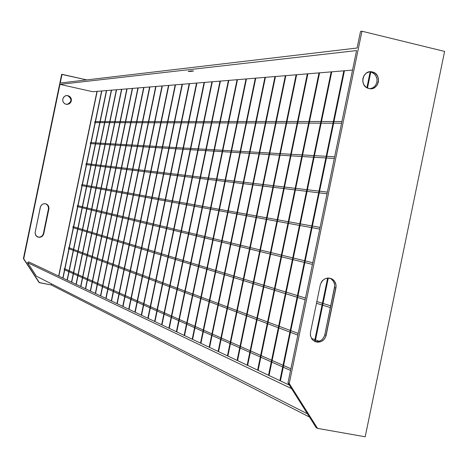 <?xml version="1.0" encoding="UTF-8"?>
<svg xmlns="http://www.w3.org/2000/svg" width="468" height="468" viewBox="0 0 468 468"><rect width="100%" height="100%" fill="white"/><g stroke="black" fill="none" stroke-linecap="round" stroke-linejoin="round"><path stroke-width="0.7" d="M246.466 78.922L192.588 339.37L246.466 78.922M192.196 339.189L246.028 78.957L192.196 339.189M255.774 78.144L200.93 343.313L255.774 78.144M200.526 343.126L255.323 78.185L200.526 343.126M265.426 77.343L209.582 347.408L265.426 77.343M209.167 347.209L264.958 77.384L209.167 347.209M275.441 76.512L218.562 351.649L275.441 76.512M218.129 351.445L274.956 76.547L218.129 351.445M285.843 75.646L227.881 356.054L285.843 75.646M227.43 355.844L285.34 75.687L227.43 355.844M296.648 74.745L237.569 360.635L296.648 74.745M237.1 360.413L296.127 74.786L237.1 360.413M307.885 73.809L247.642 365.397L307.885 73.809M247.151 365.163L307.341 73.856L247.151 365.163M319.574 72.838L258.125 370.352L319.574 72.838M257.616 370.112L319.006 72.885L257.616 370.112M331.753 71.82L269.041 375.511L331.753 71.82M268.509 375.26L331.163 71.873L268.509 375.26M344.448 70.767L280.42 380.888L344.448 70.767M279.87 380.63L343.828 70.82L279.87 380.63M370.785 72.031L367.485 88.031L370.785 72.031M328.29 278.004L315.18 341.546L328.29 278.004M314.555 341.347L327.618 278.039L314.555 341.347M366.889 87.721L370.147 71.92L366.889 87.721M81.455 185.556L81.982 185.65L81.455 185.556M82.198 185.691L86.51 186.48L82.198 185.691M86.732 186.521L91.161 187.329L86.732 186.521M91.383 187.37L95.928 188.2L91.383 187.37M96.156 188.241L100.825 189.095L96.156 188.241M101.065 189.142L105.862 190.014L101.065 189.142M106.101 190.061L111.033 190.962L106.101 190.061M111.285 191.008L116.351 191.933L111.285 191.008M116.608 191.979L121.815 192.933L116.608 191.979M122.084 192.98L127.442 193.963L122.084 192.98M127.717 194.009L133.234 195.016L127.717 194.009M133.515 195.068L139.201 196.11L133.515 195.068M139.487 196.162L145.343 197.233L139.487 196.162M145.636 197.285L151.673 198.385L145.636 197.285M151.977 198.444L158.202 199.579L151.977 198.444M158.517 199.637L164.935 200.813L158.517 199.637M165.262 200.871L171.891 202.082L165.262 200.871M172.224 202.141L179.069 203.393L172.224 202.141M179.414 203.457L186.48 204.75L179.414 203.457M186.843 204.814L194.15 206.148L186.843 204.814M194.524 206.218L202.082 207.599L194.524 206.218M202.463 207.669L210.29 209.097L202.463 207.669M210.688 209.173L218.784 210.653L210.688 209.173M219.199 210.729L227.594 212.261L219.199 210.729M228.021 212.337L236.726 213.929L228.021 212.337M237.165 214.011L246.197 215.66L237.165 214.011M246.659 215.742L256.037 217.456L246.659 215.742M256.511 217.544L266.257 219.328L256.511 217.544M266.754 219.416L276.88 221.27L266.754 219.416M277.401 221.364L287.943 223.289L277.401 221.364M288.481 223.388L299.461 225.395L288.481 223.388M300.017 225.494L311.466 227.588L300.017 225.494M312.051 227.694L319.72 229.098L312.051 227.694M81.66 184.556L82.192 184.649L81.66 184.556M82.403 184.69L86.72 185.468L82.403 184.69M86.943 185.504L91.371 186.299L86.943 185.504M91.593 186.34L96.145 187.159L91.593 186.34M96.373 187.2L101.047 188.042L96.373 187.2M101.281 188.083L106.084 188.949L101.281 188.083M106.324 188.99L111.255 189.879L106.324 188.99M111.507 189.92L116.579 190.833L111.507 189.92M116.836 190.88L122.049 191.816L116.836 190.88M122.312 191.862L127.676 192.828L122.312 191.862M127.951 192.88L133.474 193.869L127.951 192.88M133.754 193.922L139.441 194.945L133.754 193.922M139.727 194.992L145.589 196.045L139.727 194.992M145.881 196.104L151.919 197.186L145.881 196.104M152.229 197.244L158.453 198.362L152.229 197.244M158.769 198.42L165.192 199.573L158.769 198.42M165.52 199.631L172.148 200.825L165.52 199.631M172.487 200.883L179.332 202.112L172.487 200.883M179.677 202.176L186.75 203.451L179.677 202.176M187.112 203.516L194.425 204.826L187.112 203.516M194.793 204.896L202.357 206.253L194.793 204.896M202.743 206.324L210.571 207.728L202.743 206.324M210.969 207.804L219.077 209.26L210.969 207.804M219.486 209.331L227.887 210.846L219.486 209.331M228.314 210.922L237.024 212.484L228.314 210.922M237.469 212.566L246.501 214.192L237.469 212.566M246.964 214.274L256.347 215.959L246.964 214.274M256.821 216.046L266.573 217.796L256.821 216.046M267.07 217.889L277.208 219.708L267.07 217.889M277.723 219.802L288.27 221.697L277.723 219.802M288.809 221.797L299.795 223.768L288.809 221.797M300.357 223.874L311.805 225.927L300.357 223.874M312.39 226.032L320.065 227.413L312.39 226.032M77.097 206.546L77.624 206.675L77.097 206.546M77.834 206.727L82.093 207.774L77.834 206.727M82.309 207.827L86.685 208.904L82.309 207.827M86.902 208.962L91.395 210.062L86.902 208.962M91.623 210.12L96.232 211.255L91.623 210.12M96.466 211.314L101.205 212.478L96.466 211.314M101.445 212.536L106.312 213.73L101.445 212.536M106.558 213.794L111.559 215.023L106.558 213.794M111.817 215.087L116.965 216.351L111.817 215.087M117.222 216.415L122.517 217.719L117.222 216.415M122.786 217.784L128.238 219.123L122.786 217.784M128.513 219.194L134.129 220.574L128.513 219.194M134.415 220.644L140.195 222.066L134.415 220.644M140.488 222.136L146.449 223.605L140.488 222.136M146.753 223.675L152.896 225.19L146.753 223.675M153.211 225.266L159.547 226.822L153.211 225.266M159.869 226.904L166.415 228.513L159.869 226.904M166.748 228.595L173.505 230.256L166.748 228.595M173.85 230.338L180.829 232.058L173.85 230.338M181.186 232.146L188.405 233.918L181.186 232.146M188.768 234.012L196.232 235.843L188.768 234.012M196.613 235.936L204.34 237.838L196.613 235.936M204.732 237.937L212.735 239.903L204.732 237.937M213.145 240.002L221.434 242.044L213.145 240.002M221.855 242.143L230.455 244.261L221.855 242.143M230.888 244.366L239.809 246.56L230.888 244.366M240.265 246.671L249.526 248.947L240.265 246.671M250 249.064L259.623 251.433L250 249.064M260.114 251.55L270.118 254.013L260.114 251.55M270.627 254.136L281.04 256.698L270.627 254.136M281.572 256.827L292.418 259.494L281.572 256.827M292.968 259.635L304.276 262.413L292.968 259.635M304.849 262.554L312.431 264.42L304.849 262.554M77.308 205.551L77.828 205.674L77.308 205.551M78.039 205.727L82.304 206.762L78.039 205.727M82.52 206.815L86.896 207.88L82.52 206.815M87.118 207.932L91.611 209.02L87.118 207.932M91.839 209.079L96.449 210.196L91.839 209.079M96.683 210.255L101.427 211.407L96.683 210.255M101.667 211.466L106.534 212.647L101.667 211.466M106.78 212.706L111.788 213.923L106.78 212.706M112.045 213.987L117.193 215.233L112.045 213.987M117.456 215.298L122.756 216.585L117.456 215.298M123.02 216.649L128.478 217.977L123.02 216.649M128.753 218.041L134.369 219.41L128.753 218.041M134.655 219.474L140.441 220.884L134.655 219.474M140.733 220.954L146.7 222.399L140.733 220.954M146.999 222.475L153.147 223.967L146.999 222.475M153.463 224.043L159.804 225.582L153.463 224.043M160.126 225.664L166.678 227.255L160.126 225.664M167.006 227.331L173.768 228.975L167.006 227.331M174.114 229.057L181.098 230.753L174.114 229.057M181.455 230.841L188.674 232.596L181.455 230.841M189.043 232.684L196.513 234.497L189.043 232.684M196.893 234.591L204.627 236.469L196.893 234.591M205.019 236.562L213.022 238.51L205.019 236.562M213.431 238.61L221.727 240.622L213.431 238.61M222.148 240.727L230.753 242.816L222.148 240.727M231.192 242.921L240.113 245.086L231.192 242.921M240.57 245.197L249.836 247.449L240.57 245.197M250.31 247.566L259.939 249.9L250.31 247.566M260.43 250.023L270.44 252.451L260.43 250.023M270.949 252.58L281.367 255.107L270.949 252.58M281.9 255.236L292.752 257.874L281.9 255.236M293.307 258.008L304.615 260.752L293.307 258.008M305.195 260.892L312.776 262.735L305.195 260.892M72.745 227.547L73.26 227.705L72.745 227.547M73.464 227.77L77.676 229.074L73.464 227.77M77.887 229.144L82.204 230.484L77.887 229.144M82.427 230.554L86.861 231.929L82.427 230.554M87.083 231.999L91.634 233.415L87.083 231.999M91.868 233.485L96.543 234.942L91.868 233.485M96.782 235.012L101.591 236.51L96.782 235.012M101.831 236.586L106.774 238.118L101.831 236.586M107.026 238.194L112.109 239.774L107.026 238.194M112.367 239.856L117.597 241.482L112.367 239.856M117.86 241.564L123.242 243.237L117.86 241.564M123.517 243.319L129.057 245.039L123.517 243.319M129.338 245.127L135.047 246.905L129.338 245.127M135.34 246.993L141.225 248.824L135.34 246.993M141.523 248.917L147.59 250.801L141.523 248.917M147.9 250.895L154.159 252.843L147.9 250.895M154.481 252.942L160.939 254.949L154.481 252.942M161.267 255.048L167.942 257.125L161.267 255.048M168.281 257.23L175.178 259.371L168.281 257.23M175.529 259.477L182.655 261.694L175.529 259.477M183.017 261.805L190.388 264.098L183.017 261.805M190.763 264.215L198.391 266.584L190.763 264.215M198.783 266.707L206.68 269.159L198.783 266.707M207.084 269.287L215.274 271.826L207.084 269.287M215.689 271.961L224.178 274.593L215.689 271.961M224.611 274.728L233.421 277.465L224.611 274.728M233.871 277.606L243.015 280.449L233.871 277.606M243.483 280.595L252.983 283.544L243.483 280.595M253.469 283.696L263.349 286.767L253.469 283.696M263.853 286.925L274.137 290.119L263.853 286.925M274.663 290.283L285.375 293.611L274.663 290.283M285.919 293.781L297.081 297.244L285.919 293.781M297.654 297.426L305.136 299.748L297.654 297.426M316.485 303.276L322.054 305.007L316.485 303.276M322.674 305.2L330.414 307.605L322.674 305.2M72.95 226.547L73.464 226.705L72.95 226.547M73.675 226.769L77.887 228.062L73.675 226.769M78.097 228.127L82.421 229.46L78.097 228.127M82.637 229.525L87.077 230.888L82.637 229.525M87.3 230.958L91.857 232.362L87.3 230.958M92.085 232.432L96.765 233.871L92.085 232.432M97.005 233.941L101.813 235.422L97.005 233.941M102.059 235.498L107.002 237.019L102.059 235.498M107.254 237.095L112.338 238.662L107.254 237.095M112.595 238.738L117.831 240.347L112.595 238.738M118.094 240.429L123.482 242.085L118.094 240.429M123.751 242.172L129.297 243.875L123.751 242.172M129.583 243.963L135.293 245.723L129.583 243.963M135.585 245.811L141.471 247.619L135.585 245.811M141.775 247.712L147.847 249.579L141.775 247.712M148.151 249.678L154.417 251.603L148.151 249.678M154.738 251.702L161.203 253.691L154.738 251.702M161.53 253.791L168.205 255.844L161.53 253.791M168.544 255.949L175.447 258.073L168.544 255.949M175.798 258.178L182.929 260.372L175.798 258.178M183.292 260.483L190.669 262.753L183.292 260.483M191.043 262.87L198.678 265.216L191.043 262.87M199.064 265.333L206.973 267.766L199.064 265.333M207.377 267.889L215.567 270.41L207.377 267.889M215.982 270.539L224.476 273.154L215.982 270.539M224.909 273.283L233.725 275.997L224.909 273.283M234.175 276.132L243.325 278.946L234.175 276.132M243.793 279.092L253.299 282.017L243.793 279.092M253.785 282.163L263.671 285.205L253.785 282.163M264.18 285.363L274.464 288.528L264.18 285.363M274.991 288.686L285.708 291.985L274.991 288.686M286.252 292.155L297.426 295.589L286.252 292.155M297.993 295.764L305.487 298.069L297.993 295.764M316.842 301.562L322.411 303.276L316.842 301.562M323.037 303.463L330.777 305.85L323.037 303.463M68.386 248.543L68.895 248.736L68.386 248.543M69.1 248.812L73.254 250.38L69.1 248.812M73.464 250.462L77.729 252.071L73.464 250.462M77.945 252.153L82.321 253.802L77.945 252.153M82.543 253.884L87.042 255.581L82.543 253.884M87.264 255.668L91.886 257.406L87.264 255.668M92.12 257.499L96.864 259.29L92.12 257.499M97.104 259.377L101.983 261.22L97.104 259.377M102.235 261.314L107.248 263.203L102.235 261.314M107.505 263.303L112.665 265.245L107.505 263.303M112.928 265.344L118.246 267.351L112.928 265.344M118.515 267.45L123.985 269.515L118.515 267.45M124.266 269.621L129.899 271.75L124.266 269.621M130.186 271.855L136.001 274.049L130.186 271.855M136.293 274.16L142.284 276.418L136.293 274.16M142.588 276.535L148.771 278.864L142.588 276.535M149.087 278.981L155.464 281.391L149.087 278.981M155.791 281.514L162.378 284L155.791 281.514M162.712 284.123L169.521 286.691L162.712 284.123M169.866 286.82L176.904 289.476L169.866 286.82M177.261 289.61L184.538 292.36L177.261 289.61M184.913 292.494L192.442 295.337L184.913 292.494M192.828 295.483L200.632 298.426L192.828 295.483M201.024 298.572L209.108 301.626L201.024 298.572M209.524 301.778L217.907 304.943L209.524 301.778M218.334 305.101L227.027 308.383L218.334 305.101M227.471 308.552L236.504 311.957L227.471 308.552M236.966 312.127L246.344 315.666L236.966 312.127M246.823 315.847L256.581 319.527L246.823 315.847M257.078 319.72L267.234 323.546L257.078 319.72M267.749 323.745L278.325 327.729L267.749 323.745M278.864 327.933L289.891 332.093L278.864 327.933M290.452 332.303L297.841 335.094L290.452 332.303M68.591 247.543L69.106 247.736L68.591 247.543M69.311 247.812L73.464 249.368L69.311 247.812M73.675 249.444L77.945 251.041L73.675 249.444M78.156 251.123L82.538 252.761L78.156 251.123M82.76 252.843L87.259 254.528L82.76 252.843M87.487 254.61L92.108 256.341L87.487 254.61M92.342 256.429L97.092 258.201L92.342 256.429M97.332 258.289L102.211 260.12L97.332 258.289M102.463 260.208L107.482 262.086L102.463 260.208M107.734 262.185L112.905 264.116L107.734 262.185M113.162 264.215L118.48 266.204L113.162 264.215M118.749 266.304L124.231 268.351L118.749 266.304M124.506 268.456L130.145 270.562L124.506 268.456M130.432 270.674L136.246 272.844L130.432 270.674M136.545 272.955L142.541 275.202L136.545 272.955M142.845 275.313L149.029 277.623L142.845 275.313M149.345 277.74L155.727 280.133L149.345 277.74M156.049 280.25L162.642 282.719L156.049 280.25M162.981 282.842L169.79 285.392L162.981 282.842M170.136 285.521L177.179 288.153L170.136 285.521M177.536 288.288L184.819 291.008L177.536 288.288M185.188 291.149L192.728 293.968L185.188 291.149M193.108 294.115L200.918 297.034L193.108 294.115M201.316 297.18L209.407 300.204L201.316 297.18M209.816 300.357L218.205 303.498L209.816 300.357M218.632 303.656L227.331 306.909L218.632 303.656M227.776 307.078L236.814 310.454L227.776 307.078M237.276 310.629L246.665 314.139L237.276 310.629M247.139 314.32L256.903 317.971L247.139 314.32M257.4 318.158L267.561 321.955L257.4 318.158M268.082 322.148L278.659 326.108L268.082 322.148M279.203 326.307L290.23 330.431L279.203 326.307M290.792 330.642L298.186 333.409L290.792 330.642M311.466 338.376L314.905 339.663L311.466 338.376M315.52 339.891L319.229 341.277L315.52 339.891M64.028 269.55L64.531 269.773L64.028 269.55M64.736 269.861L68.837 271.692L64.736 269.861M69.042 271.785L73.254 273.657L69.042 271.785M73.464 273.751L77.787 275.675L73.464 273.751M78.004 275.775L82.444 277.752L78.004 275.775M82.666 277.852L87.223 279.882L82.666 277.852M87.457 279.987L92.143 282.069L87.457 279.987M92.377 282.175L97.192 284.322L92.377 282.175M97.438 284.433L102.393 286.638L97.438 284.433M102.644 286.749L107.739 289.019L102.644 286.749M107.997 289.136L113.244 291.47L107.997 289.136M113.513 291.587L118.913 293.998L113.513 291.587M119.188 294.12L124.751 296.595L119.188 294.12M125.038 296.724L130.771 299.28L125.038 296.724M131.063 299.409L136.978 302.041L131.063 299.409M137.276 302.176L143.383 304.896L137.276 302.176M143.688 305.031L149.988 307.839L143.688 305.031M150.31 307.979L156.815 310.875L150.31 307.979M157.143 311.027L163.864 314.016L157.143 311.027M164.204 314.168L171.153 317.263L164.204 314.168M171.504 317.421L178.694 320.621L171.504 317.421M179.057 320.785L186.492 324.096L179.057 320.785M186.872 324.265L194.577 327.699L186.872 324.265M194.969 327.875L202.948 331.426L194.969 327.875M203.352 331.607L211.63 335.293L203.352 331.607M212.051 335.48L220.639 339.306L212.051 335.48M221.071 339.499L229.987 343.471L221.071 339.499M230.443 343.676L239.704 347.8L230.443 343.676M240.178 348.011L249.813 352.305L240.178 348.011M250.304 352.521L260.325 356.985L250.304 352.521M260.84 357.213L271.276 361.863L260.84 357.213M271.809 362.103L282.695 366.947L271.809 362.103M283.251 367.193L290.546 370.445L283.251 367.193M64.233 268.55L64.736 268.772L64.233 268.55M64.941 268.86L69.048 270.674L64.941 268.86M69.252 270.767L73.464 272.628L69.252 270.767M73.681 272.721L78.004 274.634L73.681 272.721M78.22 274.734L82.66 276.693L78.22 274.734M82.883 276.793L87.446 278.811L82.883 276.793M87.68 278.916L92.366 280.987L87.68 278.916M92.606 281.092L97.42 283.222L92.606 281.092M97.666 283.327L102.627 285.521L97.666 283.327M102.878 285.632L107.973 287.89L102.878 285.632M108.237 288.001L113.484 290.324L108.237 288.001M113.747 290.441L119.153 292.833L113.747 290.441M119.428 292.95L124.997 295.413L119.428 292.95M125.284 295.542L131.022 298.075L125.284 295.542M131.315 298.204L137.229 300.825L131.315 298.204M137.533 300.953L143.635 303.656L137.533 300.953M143.945 303.79L150.251 306.581L143.945 303.79M150.567 306.721L157.078 309.6L150.567 306.721M157.406 309.746L164.133 312.718L157.406 309.746M164.473 312.87L171.428 315.941L164.473 312.87M171.779 316.099L178.969 319.275L171.779 316.099M179.338 319.439L186.779 322.727L179.338 319.439M187.153 322.897L194.863 326.301L187.153 322.897M195.255 326.477L203.241 330.01L195.255 326.477M203.644 330.186L211.928 333.848L203.644 330.186M212.349 334.035L220.943 337.832L212.349 334.035M221.376 338.025L230.297 341.973L221.376 338.025M230.753 342.172L240.02 346.273L230.753 342.172M240.494 346.478L250.134 350.743L240.494 346.478M250.626 350.959L260.653 355.393L250.626 350.959M261.167 355.621L271.615 360.237L261.167 355.621M272.148 360.471L283.035 365.286L272.148 360.471M283.59 365.531L290.891 368.761L283.59 365.531M85.808 164.566L86.346 164.631L85.808 164.566M86.562 164.66L90.927 165.186L86.562 164.66M91.149 165.216L95.636 165.76L91.149 165.216M95.858 165.783L100.462 166.345L95.858 165.783M100.696 166.368L105.423 166.941L100.696 166.368M105.663 166.971L110.518 167.562L105.663 166.971M110.764 167.591L115.754 168.193L110.764 167.591M116.005 168.223L121.136 168.849L116.005 168.223M121.393 168.878L126.67 169.515L121.393 168.878M126.939 169.551L132.368 170.206L126.939 169.551M132.643 170.241L138.23 170.919L132.643 170.241M138.51 170.949L144.267 171.651L138.51 170.949M144.559 171.686L150.485 172.399L144.559 171.686M150.784 172.44L156.897 173.178L150.784 172.44M157.207 173.219L163.502 173.979L157.207 173.219M163.823 174.02L170.323 174.804L163.823 174.02M170.65 174.845L177.36 175.658L170.65 174.845M177.7 175.699L184.626 176.535L177.7 175.699M184.977 176.582L192.137 177.448L184.977 176.582M192.5 177.489L199.894 178.39L192.5 177.489M200.275 178.431L207.927 179.361L200.275 178.431M208.313 179.408L216.234 180.367L208.313 179.408M216.637 180.414L224.833 181.409L216.637 180.414M225.254 181.461L233.748 182.491L225.254 181.461M234.181 182.543L242.991 183.608L234.181 182.543M243.442 183.661L252.585 184.772L243.442 183.661M253.048 184.825L262.542 185.977L253.048 184.825M263.028 186.036L272.891 187.229L263.028 186.036M273.394 187.288L283.649 188.534L273.394 187.288M284.17 188.598L294.84 189.891L284.17 188.598M295.384 189.955L306.499 191.301L295.384 189.955M307.066 191.371L318.649 192.775L307.066 191.371M319.24 192.845L327.009 193.787L319.24 192.845M86.018 163.566L86.551 163.63L86.018 163.566M86.767 163.654L91.137 164.174L86.767 163.654M91.359 164.198L95.846 164.73L91.359 164.198M96.075 164.759L100.678 165.303L96.075 164.759M100.912 165.327L105.639 165.888L100.912 165.327M105.879 165.918L110.74 166.491L105.879 165.918M110.986 166.52L115.976 167.111L110.986 166.52M116.228 167.14L121.364 167.749L116.228 167.14M121.621 167.778L126.904 168.404L121.621 167.778M127.167 168.433L132.602 169.077L127.167 168.433M132.877 169.106L138.469 169.767L132.877 169.106M138.75 169.802L144.507 170.487L138.75 169.802M144.799 170.516L150.731 171.218L144.799 170.516M151.029 171.253L157.143 171.978L151.029 171.253M157.453 172.013L163.759 172.762L157.453 172.013M164.075 172.797L170.58 173.569L164.075 172.797M170.908 173.605L177.618 174.4L170.908 173.605M177.963 174.441L184.889 175.26L177.963 174.441M185.246 175.301L192.406 176.149L185.246 175.301M192.769 176.19L200.169 177.068L192.769 176.19M200.544 177.109L208.201 178.016L200.544 177.109M208.593 178.062L216.514 178.998L208.593 178.062M216.918 179.045L225.126 180.016L216.918 179.045M225.541 180.063L234.041 181.069L225.541 180.063M234.474 181.122L243.296 182.163L234.474 181.122M243.74 182.216L252.89 183.298L243.74 182.216M253.358 183.357L262.852 184.48L253.358 183.357M263.338 184.532L273.207 185.702L263.338 184.532M273.71 185.761L283.971 186.972L273.71 185.761M284.491 187.036L295.168 188.3L284.491 187.036M295.712 188.364L306.832 189.68L295.712 188.364M307.4 189.745L318.995 191.114L307.4 189.745M319.585 191.184L327.354 192.102L319.585 191.184M90.16 143.582L90.704 143.617L90.16 143.582M90.921 143.629L95.343 143.898L90.921 143.629M95.571 143.91L100.105 144.191L95.571 143.91M100.339 144.202L104.996 144.489L100.339 144.202M105.23 144.501L110.015 144.793L105.23 144.501M110.255 144.811L115.175 145.109L110.255 144.811M115.421 145.127L120.469 145.431L115.421 145.127M120.726 145.449L125.921 145.764L120.726 145.449M126.184 145.782L131.526 146.11L126.184 145.782M131.795 146.121L137.288 146.461L131.795 146.121M137.569 146.478L143.226 146.823L137.569 146.478M143.512 146.841L149.333 147.192L143.512 146.841M149.631 147.215L155.628 147.578L149.631 147.215M155.932 147.595L162.115 147.976L155.932 147.595M162.431 147.993L168.808 148.385L162.431 147.993M169.129 148.403L175.705 148.806L169.129 148.403M176.044 148.824L182.83 149.239L176.044 148.824M183.175 149.263L190.184 149.69L183.175 149.263M190.54 149.707L197.783 150.152L190.54 149.707M198.151 150.175L205.639 150.632L198.151 150.175M206.019 150.655L213.765 151.129L206.019 150.655M214.163 151.152L222.177 151.644L214.163 151.152M222.581 151.667L230.882 152.17L222.581 151.667M231.303 152.199L239.909 152.726L231.303 152.199M240.347 152.749L249.263 153.293L240.347 152.749M249.719 153.323L258.968 153.89L249.719 153.323M259.442 153.913L269.047 154.504L259.442 153.913M269.539 154.534L279.519 155.142L269.539 154.534M280.028 155.171L290.406 155.809L280.028 155.171M290.938 155.838L301.737 156.499L290.938 155.838M302.287 156.534L313.537 157.219L302.287 156.534M314.11 157.254L325.839 157.968L314.11 157.254M326.436 158.008L334.298 158.488L326.436 158.008M90.371 142.582L90.915 142.617L90.371 142.582M91.131 142.629L95.554 142.886L91.131 142.629M95.782 142.898L100.322 143.161L95.782 142.898M100.55 143.173L105.212 143.448L100.55 143.173M105.446 143.46L110.232 143.74L105.446 143.46M110.477 143.752L115.391 144.039L110.477 143.752M115.643 144.056L120.697 144.349L115.643 144.056M120.955 144.366L126.149 144.665L120.955 144.366M126.413 144.682L131.754 144.992L126.413 144.682M132.023 145.01L137.522 145.326L132.023 145.01M137.803 145.343L143.46 145.677L137.803 145.343M143.746 145.688L149.573 146.028L143.746 145.688M149.871 146.045L155.873 146.396L149.871 146.045M156.177 146.414L162.367 146.776L156.177 146.414M162.677 146.794L169.059 147.163L162.677 146.794M169.381 147.186L175.962 147.566L169.381 147.186M176.296 147.584L183.093 147.982L176.296 147.584M183.438 147.999L190.453 148.409L183.438 147.999M190.809 148.432L198.052 148.853L190.809 148.432M198.42 148.877L205.914 149.31L198.42 148.877M206.294 149.333L214.046 149.783L206.294 149.333M214.438 149.807L222.458 150.275L214.438 149.807M222.867 150.298L231.169 150.778L222.867 150.298M231.596 150.807L240.201 151.304L231.596 150.807M240.64 151.334L249.561 151.854L240.64 151.334M250.017 151.878L259.272 152.416L250.017 151.878M259.746 152.445L269.357 153.007L259.746 152.445M269.849 153.03L279.835 153.615L269.849 153.03M280.344 153.644L290.727 154.247L280.344 153.644M291.26 154.282L302.065 154.908L291.26 154.282M302.62 154.943L313.87 155.598L302.62 154.943M314.449 155.628L326.178 156.312L314.449 155.628M326.775 156.347L334.643 156.803L326.775 156.347M94.518 122.598L95.062 122.604L94.518 122.598M95.285 122.604L99.76 122.616L95.285 122.604M99.988 122.616L104.58 122.628L99.988 122.616M104.814 122.628L109.53 122.639L104.814 122.628M109.764 122.639L114.607 122.651L109.764 122.639M114.853 122.651L119.826 122.663L114.853 122.651M120.077 122.663L125.19 122.674L120.077 122.663M125.447 122.674L130.707 122.686L125.447 122.674M130.97 122.686L136.375 122.704L130.97 122.686M136.65 122.704L142.208 122.715L136.65 122.704M142.494 122.715L148.216 122.733L142.494 122.715M148.508 122.733L154.399 122.745L148.508 122.733M154.697 122.745L160.77 122.762L154.697 122.745M161.08 122.762L167.339 122.774L161.08 122.762M167.655 122.78L174.108 122.791L167.655 122.78M174.435 122.791L181.093 122.809L174.435 122.791M181.426 122.809L188.3 122.827L181.426 122.809M188.651 122.827L195.741 122.844L188.651 122.827M196.104 122.844L203.434 122.862L196.104 122.844M203.808 122.862L211.384 122.885L203.808 122.862M211.77 122.885L219.609 122.903L211.77 122.885M220.007 122.903L228.115 122.92L220.007 122.903M228.53 122.926L236.931 122.944L228.53 122.926M237.358 122.944L246.063 122.967L237.358 122.944M246.501 122.967L255.528 122.99L246.501 122.967M255.99 122.99L265.35 123.014L255.99 122.99M265.83 123.014L275.553 123.037L265.83 123.014M276.05 123.037L286.147 123.061L276.05 123.037M286.662 123.066L297.168 123.09L286.662 123.066M297.701 123.09L308.634 123.119L297.701 123.09M309.19 123.119L320.574 123.148L309.19 123.119M321.153 123.148L333.017 123.178L321.153 123.148M333.625 123.178L341.581 123.195L333.625 123.178M94.723 121.604L95.273 121.604L94.723 121.604M95.495 121.604L99.971 121.598L95.495 121.604M100.199 121.598L104.791 121.598L100.199 121.598M105.025 121.598L109.746 121.598L105.025 121.598M109.98 121.598L114.824 121.592L109.98 121.598M115.069 121.592L120.048 121.592L115.069 121.592M120.299 121.592L125.412 121.592L120.299 121.592M125.676 121.592L130.935 121.586L125.676 121.592M131.198 121.586L136.609 121.586L131.198 121.586M136.878 121.586L142.442 121.586L136.878 121.586M142.728 121.586L148.455 121.581L142.728 121.586M148.742 121.581L154.639 121.581L148.742 121.581M154.943 121.581L161.015 121.581L154.943 121.581M161.325 121.581L167.585 121.575L161.325 121.581M167.901 121.575L174.359 121.575L167.901 121.575M174.687 121.575L181.35 121.575L174.687 121.575M181.683 121.575L188.557 121.569L181.683 121.575M188.908 121.569L196.01 121.569L188.908 121.569M196.367 121.569L203.703 121.563L196.367 121.569M204.077 121.563L211.659 121.563L204.077 121.563M212.045 121.563L219.884 121.557L212.045 121.563M220.282 121.557L228.402 121.557L220.282 121.557M228.811 121.557L237.217 121.551L228.811 121.557M237.645 121.551L246.355 121.551L237.645 121.551M246.8 121.551L255.826 121.545L246.8 121.551M256.288 121.545L265.654 121.545L256.288 121.545M266.134 121.545L275.863 121.54L266.134 121.545M276.36 121.54L286.463 121.534L276.36 121.54M286.978 121.534L297.49 121.534L286.978 121.534M298.022 121.534L308.962 121.528L298.022 121.534M309.518 121.528L320.908 121.522L309.518 121.528M321.493 121.522L333.362 121.522L321.493 121.522M333.965 121.522L341.927 121.516L333.965 121.522M168.825 85.381L123.014 306.481L168.825 85.381M122.733 306.353L168.509 85.41L122.733 306.353M162.332 85.925L117.193 303.732L162.332 85.925M116.924 303.603L162.022 85.948L116.924 303.603M156.025 86.451L111.548 301.064L156.025 86.451M111.285 300.936L155.727 86.475L111.285 300.936M149.906 86.96L106.066 298.473L149.906 86.96M105.809 298.35L149.614 86.984L105.809 298.35M143.957 87.452L100.737 295.951L143.957 87.452M100.485 295.834L143.676 87.475L100.485 295.834M138.177 87.931L95.56 293.506L138.177 87.931M95.314 293.389L137.902 87.955L95.314 293.389M132.555 88.399L90.523 291.125L132.555 88.399M90.289 291.014L132.292 88.423L90.289 291.014M127.091 88.856L85.626 288.809L127.091 88.856M85.398 288.703L126.834 88.879L85.398 288.703M121.768 89.3L80.859 286.556L121.768 89.3M80.636 286.451L121.522 89.318L80.636 286.451M116.591 89.733L76.225 284.363L116.591 89.733M76.003 284.263L116.351 89.751L76.003 284.263M111.548 90.148L71.703 282.227L111.548 90.148M71.493 282.128L111.314 90.172L71.493 282.128M106.64 90.558L67.304 280.151L106.64 90.558M67.099 280.051L106.406 90.576L67.099 280.051M101.848 90.956L63.022 278.127L101.848 90.956M62.817 278.027L101.626 90.973L62.817 278.027M97.186 91.348L58.839 276.149L97.186 91.348M58.646 276.056L96.964 91.365L58.646 276.056M46.706 204.311L48.292 206.3L48.514 208.863L48.888 208.968L43.752 233.737C42.945 236.322 41.213 237.487 38.552 237.235L36.065 235.743L35.071 232.742L40.57 206.388L42.208 204.393L43.799 203.738L45.507 203.738L47.081 204.405L48.274 205.633L48.988 208.102L43.489 234.567L42.524 236.012L41.09 236.978L38.552 237.235L36.978 236.58L35.779 235.357L35.065 232.888L40.312 207.219C41.547 203.978 43.74 203.001 46.899 204.288L48.631 206.3L48.953 208.582L48.514 208.863L43.378 233.602L42.705 235.199L41.482 236.428L39.897 237.095L38.189 237.1C40.845 237.352 42.57 236.188 43.378 233.602L48.608 208.09L47.666 205.206L45.548 203.75M37.692 236.966L38.189 237.1M67.954 95.618L70.487 97.245L71.311 99.023L71.306 100.983L70.481 102.744L68.983 103.972L66.152 104.317L64.584 103.621L63.391 102.375L62.753 100.755L62.776 99.017L63.999 96.759L65.426 95.823L67.105 95.513L69.521 96.314L71.107 98.338L71.417 100.047L71.066 101.743L69.434 103.709L67 104.417L65.011 103.89L63.56 102.621L62.77 100.842L62.806 98.894L64.327 96.466L66.046 95.624L67.954 95.618M67.099 104.417C71.967 101.866 72.166 98.953 67.69 95.683L69.118 96.344L70.305 97.59L71.013 100.076L70.662 101.767L69.697 103.194L67.45 104.37M314.736 341.435L315.297 341.57C320.135 341.968 323.306 339.704 324.81 334.772L326.155 335.258C324.652 340.201 321.475 342.471 316.625 342.067L315.297 341.57L318.421 341.505L321.323 340.195L322.551 339.125L324.33 336.357L324.81 334.772L334.719 286.001L334.597 284.357L333.462 281.332L331.309 279.027L329.946 278.267M370.299 88.721L373.218 87.627L375.523 85.422L376.863 82.444L377.032 79.139L376.009 76.015L373.944 73.552L371.153 72.125L369.34 71.861L372.358 71.949L370.908 72.06L372.382 72.575L374.915 74.476L376.57 77.261L376.992 78.858L376.927 82.157L375.687 85.182L373.458 87.469L370.586 88.674M368.936 88.534L368.491 88.411C358.839 85.954 362.764 69.223 372.358 71.949L369.264 71.873L366.374 73.072L364.139 75.366L362.887 78.408L362.823 81.724L363.952 84.813L366.099 87.206L368.936 88.534L372.031 88.598L374.915 87.393L377.144 85.1L378.39 82.07L378.454 78.759L377.331 75.676L375.196 73.283L372.604 72.008C382.409 74.26 378.647 91.237 368.936 88.534M352.539 70.095L92.746 91.716L59.957 84.375L356.569 50.573L287.972 382.918L356.569 50.573L59.957 84.375L23.745 258.751L39.423 282.69L51.275 284.959L51.503 283.865L51.275 284.959L39.06 282.502L23.745 258.751L59.957 84.375L92.746 91.716L175.518 84.825L129.01 309.319L175.518 84.825L182.415 84.252L135.194 312.244L182.415 84.252L189.54 83.661L141.576 315.256L189.54 83.661L196.888 83.047L148.157 318.369L196.888 83.047L212.314 81.765L161.981 324.903L212.314 81.765L220.422 81.087L169.246 328.337L220.422 81.087L228.805 80.391L176.758 331.888L228.805 80.391L237.481 79.671L184.532 335.562L237.481 79.671L352.539 70.095M192.319 70.978L192.939 71.06L192.319 70.978M192.149 71.148L191.254 70.955L192.149 71.148M191.073 71.066L191.827 71.306L191.073 71.066M190.265 71.23L191.008 71.393L190.265 71.23M189.71 71.235L190.763 71.417L189.71 71.235M189.201 71.288L190.248 71.469L189.201 71.288M189.283 71.534L188.171 71.282L189.283 71.534M188.487 71.247L189.733 71.534L188.469 71.253M191.166 71.323L190.026 71.089L191.166 71.323M190.4 71.037L191.652 71.323L190.382 71.042M191.646 71.066L191.049 70.972L191.646 71.066M191.81 70.89L193.027 71.159L191.81 70.89M192.366 70.832L193.553 71.107L192.366 70.832M365.204 436.779L444.6 51.416L365.204 436.779L317.544 428.39L316.216 427.699L287.972 382.918L289.236 383.514L361.957 31.221L360.524 31.426L357.096 48.017L360.524 31.426L361.957 31.221L444.6 51.416L361.957 31.221L289.236 383.514L287.972 382.918L316.216 427.699L317.544 428.39L289.236 383.514L317.544 428.39L365.204 436.779M184.158 335.386L237.06 79.706L184.158 335.386M176.395 331.718L228.396 80.426L176.395 331.718M168.895 328.173L220.03 81.122L168.895 328.173M161.641 324.745L211.934 81.795L161.641 324.745M128.723 309.178L175.19 84.854L128.723 309.178M134.895 312.097L182.081 84.281L134.895 312.097M141.266 315.11L189.195 83.69L141.266 315.11M147.841 318.217L196.531 83.076L147.841 318.217M86.779 79.899L62.045 74.318L60.237 83.029L62.045 74.318L61.653 74.377L23.4 258.588L39.06 282.502L23.4 258.588L61.653 74.377L86.779 79.899M36.393 276.196L27.524 262.647L28.659 261.881L289.353 385.111L28.659 261.881L27.524 262.647L291.57 388.627L27.524 262.647L36.393 276.196L307.47 413.823L36.393 276.196M357.096 48.017L60.237 83.029L357.096 48.017M309.5 417.052L51.275 284.959L309.5 417.052M315.297 341.57L312.998 340.259L311.366 338.2L310.366 334.994L310.506 332.251L310.448 335.55L311.589 338.575L312.565 339.838L315.134 341.617L318.187 342.202L321.264 341.494L323.891 339.616L325.675 336.849L336.088 286.375L335.965 284.725L334.831 281.695L333.86 280.426L331.303 278.618L328.255 278.004L325.184 278.676L322.551 280.537L321.534 281.83L320.276 284.895L310.506 332.251L320.276 284.895C322.581 278.694 326.605 276.787 332.344 279.168C335.304 281.28 336.492 284.228 335.901 288.025L334.532 287.644C335.123 283.86 333.936 280.917 330.981 278.811L329.542 278.103M326.155 335.258L324.81 334.772L334.532 287.644L335.901 288.025L326.155 335.258M67.556 95.647L66.708 95.548M43.752 233.737L43.378 233.602L43.752 233.737M204.475 82.415L154.955 321.586L204.475 82.415M154.627 321.428L204.106 82.444L154.627 321.428M189.183 71.382L188.598 71.276L189.183 71.382M189.388 71.323L190.119 71.446L189.382 71.311M189.727 71.323L188.984 71.2L189.727 71.323M189.897 71.265L190.628 71.364L189.891 71.253M191.529 71.294L190.511 71.072L191.523 71.265M191.102 71.171L190.546 71.089L191.102 71.171M191.032 71.113L191.547 71.23L191.032 71.113M191.991 71.101L191.465 70.966L191.991 71.101M192.459 70.996L192.822 71.042L192.459 70.996M68.088 95.647L67.69 95.683M371.153 72.125L372.604 72.008M332.344 279.168L330.981 278.811M46.525 204.194L46.899 204.288"/></g></svg>
